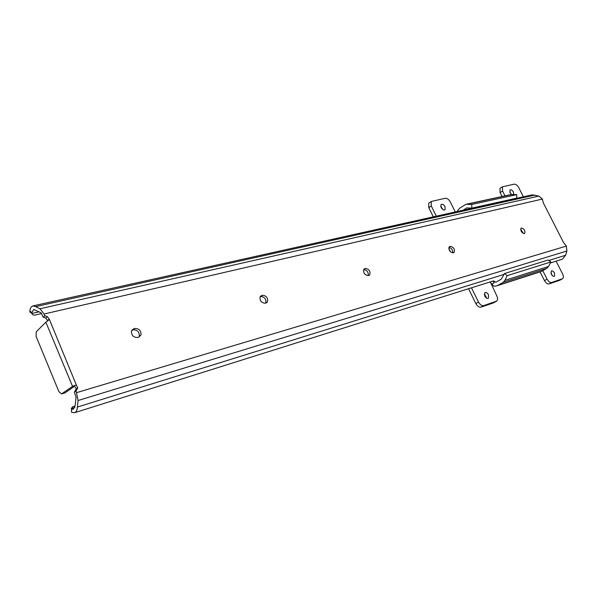 <?xml version="1.0" encoding="UTF-8"?>
<svg xmlns="http://www.w3.org/2000/svg" width="597" height="597" viewBox="0 0 597 597"><rect width="100%" height="100%" fill="white"/><g stroke="black" fill="none" stroke-linecap="round" stroke-linejoin="round"><path stroke-width="0.9" d="M524.308 233.576C521.487 232.688 520.412 230.89 521.099 228.188L521.487 227.994C524.308 228.897 525.375 230.696 524.673 233.39L524.308 233.576M31.999 313.604L29.984 312.059L29.865 311.015C30.208 308.119 31.231 306.425 32.932 305.925L35.686 306.619L39.954 308.768L44.111 314L44.82 315.709L43.23 317.171L41.029 312.783L33.768 309.515L31.895 312.597L31.962 313.447L39.126 311.821M44.82 315.709L47.305 316.604L49.245 319.059L76.52 385.446L74.267 385.371L72.909 386.431C74.834 386.289 75.894 387.214 76.095 389.199L74.379 392.147L76.073 397.139L75.17 405.505L73.409 409.161L71.767 408.93L71.528 411.721M72.528 386.341L45.85 322.156L36.253 331.828L36.118 336.469L58.902 391.647L61.551 393.923L72.11 386.669M563.538 242.501L543.382 203.062L563.538 242.501L566.396 246.076L566.889 250.994L565.62 255.247L562.374 259.188L550.337 262.978M32.932 305.925L532.293 194.831L538.845 196.077L542.367 199.07L543.382 203.062M35.686 306.619L534.905 195.055M31.962 313.447L32.745 314.761L34.26 315.194L41.7 313.537M43.23 317.171L45.715 318.059L47.648 320.514L47.559 321.156M520.666 229.136L523.39 233.494M448.907 247.442C451.601 248.076 452.884 249.889 452.772 252.882M363.633 269.687L363.789 269.65C367.043 270.09 368.528 272.068 368.252 275.575M260.135 296.702L260.792 296.53C264.68 296.948 266.344 299.127 265.777 303.082M131.877 330.193L133.28 329.813C137.444 329.872 139.452 332.022 139.317 336.26L138.929 337.118M75.155 405.923L72.774 406.654L71.304 408.505L71.767 408.93M71.304 408.505L74.901 407.393M76.52 385.446L77.782 387.893L76.065 390.841L78.08 400.512L77.364 407.064C77.207 410.176 76.252 412.064 74.506 412.736L71.774 412.333M77.364 407.064L504.032 274.396M548.8 260.479L565.62 255.247M450.481 246.352C453.772 247.233 454.989 249.248 454.138 252.374L452.974 252.844C449.698 251.979 448.466 249.971 449.295 246.83L450.481 246.352L448.944 247.337M365.565 268.449C369.245 269.217 370.625 271.374 369.7 274.911L368.125 275.613C364.461 274.874 363.073 272.732 363.954 269.172L365.565 268.449L363.789 269.65M262.553 295.261C266.613 295.784 268.232 298.045 267.419 302.03L265.165 303.246C261.135 302.761 259.494 300.522 260.24 296.522L262.553 295.261L260.792 296.53M134.974 328.462C139.146 328.522 141.161 330.671 141.026 334.917L138.728 337.178L137.586 337.484C133.482 337.477 131.444 335.365 131.474 331.148L133.832 328.76L134.974 328.462L133.28 329.813M76.065 390.841L74.379 392.147M77.401 388.901L75.715 390.207M47.305 316.604L45.715 318.059M45.85 322.156L49.155 319.708M61.857 393.774L65.036 392.833L74.237 386.475M65.036 392.833L61.551 393.923M440.676 206.263L442.959 209.614M445.034 206.666L445.086 209.644C443.78 210.405 442.452 209.689 441.093 207.51L441.034 204.547C442.347 203.771 443.675 204.48 445.034 206.666M509.786 192.055L511.286 194.331M511.465 194.48L510.077 192.749L509.98 189.965C511.084 189.398 512.241 190.092 513.435 192.033L513.756 194.525M484.234 294.351L485.906 296.313L486.391 298.022M488.533 294.799L488.428 298.224C487.152 298.784 485.921 298.06 484.727 296.052L484.824 292.634C486.092 292.06 487.331 292.784 488.533 294.799M550.859 273.053L552.344 275.598M554.501 273.068L554.501 276.217C553.419 276.635 552.344 275.941 551.262 274.135L551.262 270.993C552.344 270.568 553.419 271.254 554.501 273.068M493.04 281.008L494.309 282.635L493.443 280.896L495.95 282.217L501.42 279.06L504.443 273.56L507.211 275.657L504.913 280.351L503.077 282.381L497.92 285.381L495.174 286.224L493.659 286.06L490.368 282.485M556.091 261.165L562.598 273.971C563.62 276.21 563.62 277.784 562.598 278.702L551.643 282.485C550.016 282.739 548.494 281.635 547.068 279.157L542.777 270.672M505.002 195.861L502.555 191.003L502.405 186.801L514.211 184.167C515.853 184.092 517.353 185.242 518.718 187.607L523.397 196.809M436.31 216.189L431.288 205.965L431.198 201.495L445.25 198.271C447.168 198.167 448.854 199.398 450.317 201.965L455.265 211.965M490.324 281.866L496.816 295.94C497.868 298.313 497.816 300.037 496.659 301.112L483.645 305.619C481.742 305.948 480.025 304.761 478.488 302.06L471.481 287.791M562.404 278.814L559.71 280.291L549.061 283.926C547.434 284.187 545.912 283.075 544.486 280.612L540.098 271.904M502.062 196.495L500.107 192.622L499.965 188.421L500.368 188.152M456.981 211.584L459.645 208.211L465.958 204.308L511.054 194.547L516.703 194.644L516.793 198.129L471.846 208.114L466.72 207.913L463.041 210.241M465.958 204.308L471.727 204.45L471.846 208.114M433.295 216.853L428.795 207.681L428.713 203.219L429.355 202.771M496.346 301.291L493.562 302.843L481.003 307.127C479.092 307.462 477.376 306.276 475.846 303.589L468.548 288.717M450.481 251.882L448.78 248.419M504.443 273.56L548.15 260.008L550.844 261.971L548.561 266.456L546.74 268.404L540.889 271.65L497.122 285.739M471.727 204.45L516.703 194.644M507.211 275.657L550.844 261.971M29.865 311.015L31.895 312.597M78.08 400.512L566.889 250.994M76.797 392.595L566.396 246.076M44.111 314L542.367 199.07M39.954 308.768L538.845 196.077M74.267 385.371L72.909 386.431M133.832 328.76L132.138 330.111M261.643 295.493L260.255 296.493M364.819 268.643L363.864 269.292M449.862 246.509L449.175 246.957M493.443 280.896L74.506 412.736M562.277 278.866L559.71 280.291M502.555 191.003L500.107 192.622M431.288 205.965L428.795 207.681M478.488 302.06L475.846 303.589M483.645 305.619L481.003 307.127M496.204 301.343L493.562 302.843M494.309 282.635L491.704 284.157M547.068 279.157L544.486 280.612M551.643 282.485L549.061 283.926M466.175 208.144L467.361 207.883M467.033 204.219L512.107 194.458M497.92 285.381L541.673 271.307M503.077 282.381L546.74 268.404M504.913 280.351L548.561 266.456M77.782 387.893L76.095 389.199M49.245 319.059L47.648 320.514M141.026 334.917L139.317 336.26M267.419 302.03L266.053 303.007M369.7 274.911L369.006 275.366M454.138 252.374L453.75 252.621M29.872 311.627L31.917 313.216M71.521 408.758L71.528 412.169M445.086 209.644L444.698 209.905M502.405 186.801L499.965 188.421M431.198 201.495L428.713 203.219M496.152 285.933L495.465 286.15"/></g></svg>
